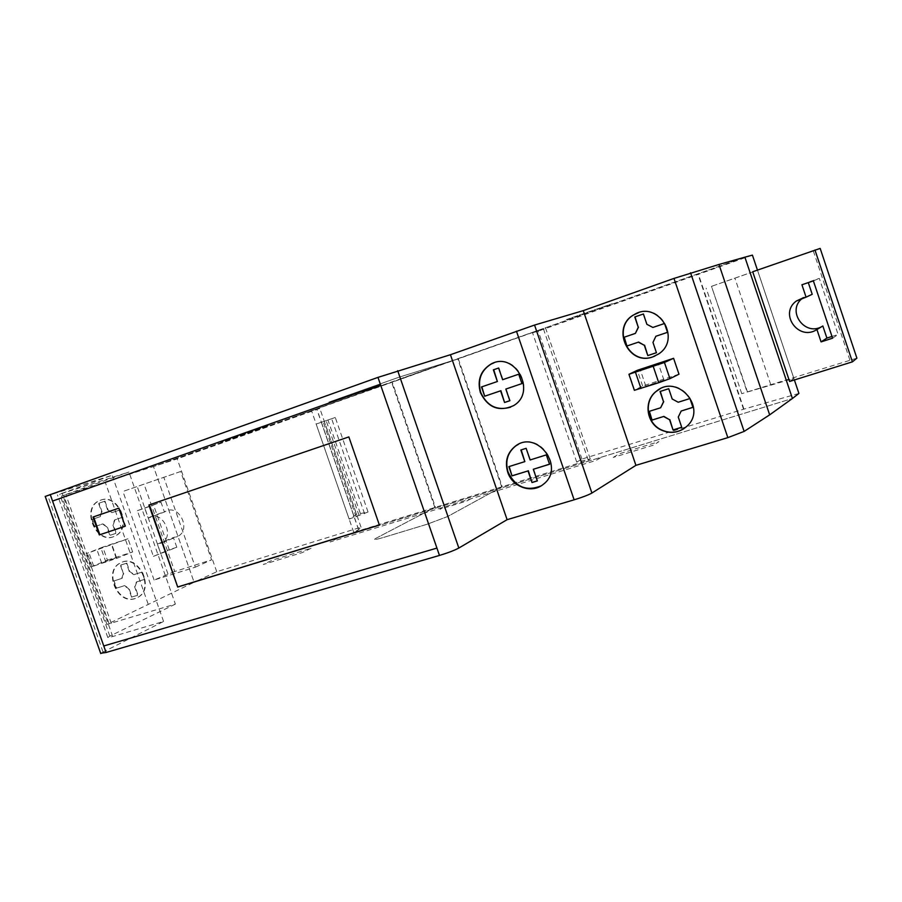 <?xml version="1.0" encoding="UTF-8"?>
<svg xmlns="http://www.w3.org/2000/svg" width="902" height="902" viewBox="0 0 902 902"><rect width="100%" height="100%" fill="white"/><g stroke="black" fill="none" stroke-linecap="round" stroke-linejoin="round"><path stroke-width="0.68" stroke-dasharray="4.51 3.38" d="M98.419 549.183L111.871 544.56L98.419 549.183M103.087 562.408L116.538 557.797L103.087 562.408M107.428 560.142L132.65 551.934L116.369 558.485L90.719 567.042L107.428 560.142L102.828 547.086L86.028 553.738L128.016 538.753L102.828 547.086M132.65 551.934L128.016 538.753M663.646 380.227L645.832 386.157L663.646 380.227M678.981 374.206L642.63 386.022L634.365 390.295M642.63 386.022L637.297 370.316M349.142 519.101L368.039 512.009L356.459 514.377L349.142 519.101L316.162 424.053L335.285 417.479L316.162 424.053M356.459 514.377L324.224 421.426M360.259 513.193L327.99 420.118M368.039 512.009L335.285 417.479M364.555 513.689L331.632 418.697M359.052 515.516L326.141 420.614M356.132 516.914L323.085 421.64M798.913 393.441L743.541 409.226L581.97 459.062L576.716 462.106L590.258 459.017L588.251 460.189L434.843 507.488L353.731 532.304L358.658 529.632L361.025 527.219L216.739 571.721L194.099 582.275L792.43 398.492L194.099 582.275L153.498 466.56L744.894 257.171L153.498 466.56L61.561 496.044L128.952 472.039L59.701 494.183L112.119 475.253L45.224 496.45M216.739 571.721L177.209 458.881L153.498 466.56L194.099 582.275L106.887 624.421L175.371 604.114L128.952 472.039M361.025 527.219L319.827 408.426L177.209 458.881M353.731 532.304L311.562 410.782L319.827 408.426M588.251 460.189L543.376 328.723L458.329 358.827L502.222 486.652L447.561 516.564L427.007 524.288L383.237 537.536C375.232 539.858 372.83 540.095 376.044 538.246L435.407 507.195L392.28 382.211L311.562 410.782M434.843 507.488L391.682 382.392L392.28 382.211L328.869 402.1L399.451 377.047L446.851 362.378L399.428 377.059L328.892 402.089L379.922 386.09L556.399 323.908M501.704 486.933L457.776 358.996L391.682 382.392M446.851 362.378L457.776 358.996M590.258 459.017L545.575 328.057L543.376 328.723M576.716 462.106L532.575 332.872L545.575 328.057M581.97 459.062L538.28 331.135L532.575 332.872M752.415 255.119L538.28 331.135M794.391 379.967L757.454 270.104M518.447 444.314C540.715 431.686 564.472 468.803 543.771 484.013L540.986 485.93M546.341 454.879L549.848 464.079M530.117 459.964L546.646 454.721M526.137 448.317L530.444 459.794M520.849 449.997L526.452 448.159M493.992 362.829C517.759 353.28 536.183 393.035 513.779 405.562L510.6 407.197M518.729 374.206L522.269 383.474M502.628 379.708L519.056 374.082M498.964 367.915L502.966 379.595M481.499 386.947L497.712 381.388M506.157 388.931L510.16 400.601M508.841 466.638L525.156 461.452M533.623 469.108L537.615 480.732M659.892 388.987C681.799 375.942 706.413 409.779 686.907 426.296L683.739 428.766M681.405 410.884L678.496 416.916L681.709 427.255M689.951 398.549L693.131 407.242M678.225 402.236L690.165 398.425M672.193 399.011L678.451 402.112M668.732 388.717L672.418 398.887M660.061 391.479L668.957 388.593M638.368 312.78C662.045 303.455 680.367 340.471 658.719 353.945L654.875 356.076M652.969 342.41L656.431 352.705M656.081 336.175L653.206 342.32M664.526 323.491L667.739 332.252M652.879 327.449L664.763 323.401M646.869 324.314L653.116 327.358M643.633 313.907L647.106 324.224M623.97 337.28L635.651 333.3M649.136 411.391L660.873 407.636M107.564 509.844L104.564 501.275L98.589 503.339L101.576 511.885L99.863 516.778L91.914 519.473L94.462 526.734L102.411 524.051L106.831 526.869L109.819 535.405L115.817 533.409L112.818 524.863L114.554 519.969L122.638 517.241L120.067 509.912L111.995 512.652L107.564 509.844L112.423 512.494L120.496 509.754L123.067 517.083L114.994 519.811L113.257 524.693L116.245 533.251L110.258 535.236L107.259 526.7L102.851 523.893L94.89 526.565L92.354 519.315L100.302 516.62L102.016 511.727L99.017 503.192L104.993 501.129L107.992 509.686M123.371 573.717L121.623 578.52L113.618 581.035L116.155 588.273L124.172 585.781L128.603 588.656L131.591 597.169L137.623 595.32L134.635 586.796L136.394 581.982L144.523 579.456L141.964 572.139L133.834 574.687L129.392 571.823L126.393 563.276L120.383 565.204L123.371 573.717L120.812 565.024L126.821 563.107L129.809 571.642L134.263 574.506L142.392 571.958L144.951 579.264L136.811 581.79L135.052 586.604L138.04 595.128L132.008 596.977L129.031 588.465L124.6 585.601L116.584 588.093L114.047 580.854L122.052 578.34L123.788 573.537M135.39 598.421C117.688 604.87 103.471 570.718 120.609 562.893C137.848 552.791 155.798 588.341 137.961 597.316L135.39 598.421M134.973 598.612C117.271 605.062 103.042 570.898 120.18 563.073C137.431 552.971 155.381 588.532 137.532 597.507L134.973 598.612M100.336 500.283C118.23 492.954 132.571 528.549 114.768 536.104C96.57 545.947 80.165 508.243 99.344 500.678L100.336 500.283M100.776 500.136C118.669 492.808 133 528.392 115.197 535.935C97.01 545.778 80.605 508.097 99.784 500.52L100.776 500.136M348.848 436.918L379.37 524.998M148.886 505.019L349.3 436.748M118.816 508.176L125.705 526.046L125.164 526.227M93.007 517.038L119.346 507.984M175.371 604.114L109.819 636.113L107.823 637.59L112.716 636.53L163.566 621.467L100.663 653.273M163.566 621.467L112.119 475.253M108.871 623.09L63.794 495.401M148.131 604.036L105.218 482.13M752.708 271.761L757.511 270.217L793.884 378.4L757.511 270.217L711.486 286.34L747.16 392.088L793.884 378.4L789.6 381.467M856.9 358.162L741.748 393.667L747.487 391.987L711.486 286.34M793.884 378.4L757.511 270.217M801.923 284.773L808.293 282.608M812.217 294.289L803.265 297.637M831.994 336.446L838.105 334.495L819.309 278.38L808.147 282.168M832.58 338.194L838.105 334.495M813.378 280.883L819.309 278.38M711.813 286.227L820.166 248.4M741.748 393.667L706.153 288.212M770.748 384.579L734.916 278.177M849.864 360.056L813.288 250.824M176.815 547.266L173.387 537.524L177.638 536.431C191.551 530.241 179.43 504.06 165.934 511.152L164.435 512.009L161.007 502.245L153.475 504.816L169.249 549.724L176.815 547.266L153.408 556.354L137.352 510.69L144.748 508.176L148.232 518.098L164.435 512.009M148.232 518.098L149.709 517.252C162.924 510.228 175.18 536.915 161.537 543.004L157.354 544.053L160.838 553.975M157.354 544.053L173.387 537.524M144.748 508.176L161.007 502.245M137.352 510.69L153.475 504.816M153.408 556.354L169.249 549.724M180.659 471.498L122.943 491.455L180.659 471.498L211.598 559.838L174.74 571.518L144.083 484.239M174.74 571.518L154.107 580.042L195.317 567.166L163.769 477.214M195.317 567.166L211.598 559.838M154.107 580.042L122.943 491.455M167.93 573.909L137.251 486.606M426.353 369.64L399.755 379.054M566.253 319.635L612.075 303.76L566.253 319.635M268.345 425.507L220.516 442.138L268.345 425.507M491.534 492.492L447.539 516.564L427.018 524.276L383.249 537.524C375.255 539.847 372.864 540.084 376.066 538.235L423.827 513.249L596.211 460.392L601.803 457.043M470.821 498.84L466.537 501.106L439.838 509.292L443.908 507.093M613.213 457.438L619.02 453.886L658.911 441.653L653.522 445.114L613.213 457.438M311.077 548.269L302.452 552.52L263.249 564.517L272.178 560.198L311.077 548.269M295.574 416.25L379.9 386.09M337.9 538.111L330.042 542.012L423.805 513.261M105.94 562.217L101.216 548.811M93.707 566.185L88.994 552.836M92.038 566.388L87.359 553.129M116.369 558.485L111.656 545.101M634.636 390.126L629.201 374.104M354.024 516.598L321.326 422.328M354.114 516.542L321.428 422.294M358.658 529.632L316.861 409.136M358.568 529.688L316.76 409.17M743.541 409.226L698.092 274.591M743.924 409.113L698.475 274.456M111.307 623.429L65.79 494.476M102.963 651.83L47.783 495.683M112.716 636.53L62.069 493.09M109.819 636.113L59.701 494.183M116.538 557.797L111.871 544.56M101.689 563.096L97.01 549.825M90.719 567.042L86.028 553.738M663.917 380.001L658.494 364.002M645.832 386.157L640.409 370.158M107.823 637.59L57.401 494.826M106.887 624.421L61.561 496.044M161.537 543.004L177.638 536.431M149.709 517.252L165.934 511.152"/><path stroke-width="1.35" d="M658.201 364.171L640.409 370.158L658.201 364.171M634.365 390.295L658.753 382.707L669.927 378.66L678.981 374.206L673.591 358.308L637.297 370.316L628.931 374.296L664.436 362.469L673.591 358.308M100.663 653.273L106.075 652.484L439.466 555.44C447.978 552.858 454.439 550.389 458.836 548.033L507.104 519.676L574.123 499.821C582.455 497.261 588.386 494.995 591.915 493.033L635.921 465.342L727.835 437.639L744.127 431.415L769.665 414.852L792.43 398.492L744.894 257.171L752.415 255.119L757.454 270.104M769.665 414.852L718.984 264.466L744.894 257.171L792.43 398.492L798.913 393.441L794.391 379.967M540.986 485.93C526.362 491.669 515.38 487.024 508.04 472.005C504.985 461.215 507.578 452.511 515.809 445.881L518.447 444.314M507.713 472.174C504.646 461.384 507.24 452.669 515.482 446.039C537.186 429.205 565.588 467.755 543.455 484.194C532.18 494.025 512.347 487.227 507.713 472.174M520.849 449.997L524.829 461.621L508.841 466.638L512.009 475.884L528.02 470.923L532 482.536L537.299 480.913L533.308 469.277L549.543 464.248L546.341 454.879L530.117 459.964L526.137 448.317L520.849 449.997M549.532 464.169L533.308 469.277M524.829 461.621L521.187 449.884M510.6 407.197C496.957 410.985 486.99 406.047 480.721 392.393C477.451 380.058 480.879 370.643 491.015 364.126L493.992 362.829M480.371 392.517C477.102 380.182 480.529 370.756 490.677 364.239C514.456 350.19 537.524 392.066 513.452 405.697C498.851 412.079 487.824 407.681 480.371 392.517M493.371 369.843L497.374 381.512L481.499 386.947L484.678 396.226L500.576 390.837L504.568 402.495L509.833 400.736L505.83 389.055L521.942 383.598L518.729 374.206L502.628 379.708L498.626 368.027L493.371 369.843L498.626 368.027M521.942 383.587L505.83 389.055M497.374 381.512L493.721 369.73M484.678 396.226L481.837 386.823M500.576 390.837L485.017 396.091M504.568 402.495L500.903 390.713M509.822 400.713L504.894 402.36M512.009 475.884L509.168 466.526M528.02 470.923L512.336 475.704M532 482.536L528.335 470.743M537.276 480.834L532.315 482.356M683.739 428.766C676.444 433.061 668.901 433.377 661.098 429.724C646.283 422.824 643.656 400.499 656.645 391.096L659.892 388.987M660.873 429.859C646.046 422.97 643.419 400.623 656.408 391.209C677.481 373.146 707.878 408.279 686.693 426.443C678.902 432.96 670.299 434.099 660.873 429.859M660.061 391.479L663.522 401.751L660.647 407.76L649.136 411.391L652.067 420.095L663.59 416.498L669.588 419.734L673.039 429.995L681.732 427.322L678.27 417.051L681.19 411.019L692.916 407.366L689.951 398.549L678.225 402.236L672.193 399.011L668.732 388.717L660.061 391.479M681.19 411.019L692.905 407.309M663.522 401.751L660.309 391.4M654.875 356.076L653.003 356.797C628.096 366.257 610.778 326.535 634.534 314.482L638.368 312.78M652.766 356.899C627.848 366.359 610.519 326.625 634.298 314.561C657.998 299.757 682.194 339.107 658.483 354.046L652.766 356.899M643.397 313.986L634.782 316.963L638.255 327.257L635.403 333.39L623.97 337.28L626.913 346.018L638.357 342.162L644.332 345.308L647.805 355.591L656.442 352.727L652.969 342.41L655.855 336.266L667.503 332.342L664.526 323.491L652.879 327.449L646.869 324.314L643.397 313.986L634.782 316.963M655.855 336.266L667.503 332.331M638.255 327.257L635.031 316.884M635.403 333.39L638.492 327.167M626.913 346.018L624.218 337.201M638.357 342.162L627.161 345.928M644.332 345.308L638.605 342.072M647.805 355.591L644.58 345.207M656.431 352.705L648.042 355.489M660.647 407.76L663.748 401.627M652.067 420.095L649.372 411.312M663.59 416.498L652.304 419.96M669.588 419.734L663.816 416.374M673.039 429.995L669.814 419.599M681.709 427.255L673.264 429.848M348.848 436.918L379.392 525.077L177.705 587.044L148.886 505.019L348.848 436.918M177.705 587.044L149.416 504.838M379.37 524.998L178.213 586.819M118.816 508.176L125.175 526.249L99.321 534.931L93.007 517.038L118.816 508.176M99.321 534.931L99.851 534.728L93.549 516.846M125.164 526.227L99.851 534.728M45.224 496.45L377.983 377.374L450.436 354.723L534.559 325.058L583.267 310.638L673.997 278.414L718.984 264.466M744.127 431.415L690.56 272.787M635.921 465.342L583.267 310.638M507.104 519.676L450.436 354.723M852.413 361.837L856.9 358.162L820.166 248.4L752.708 271.761L789.6 381.467L852.413 361.837L814.98 250.034M808.293 282.608L812.217 294.289L806.072 297.164L801.923 284.773L813.378 280.883L832.58 338.194L821.068 341.892L816.93 329.523L822.838 325.972L826.897 338.081L831.994 336.446M816.93 329.523C798.789 341.61 778.697 313.828 796.263 301.065L806.072 297.164M803.265 297.637L802.679 298.088C785.597 310.513 805.193 337.731 822.838 325.972M821.068 341.892L826.897 338.081M52.564 501.061L380.621 384.748M436.929 548.089L103.764 645.967M669.927 378.66L664.436 362.469M658.753 382.707L653.251 366.471M640.984 388.48L635.493 372.334M439.466 555.44L377.983 377.374M106.075 652.484L50.241 494.499M727.835 437.639L673.997 278.414M591.915 493.033L534.559 325.058M574.123 499.821L516.463 331.192M458.836 548.033L397.692 370.688M634.388 390.34L628.931 374.296M100.765 653.578L45.201 496.382M796.263 301.065L802.679 298.088"/></g></svg>
